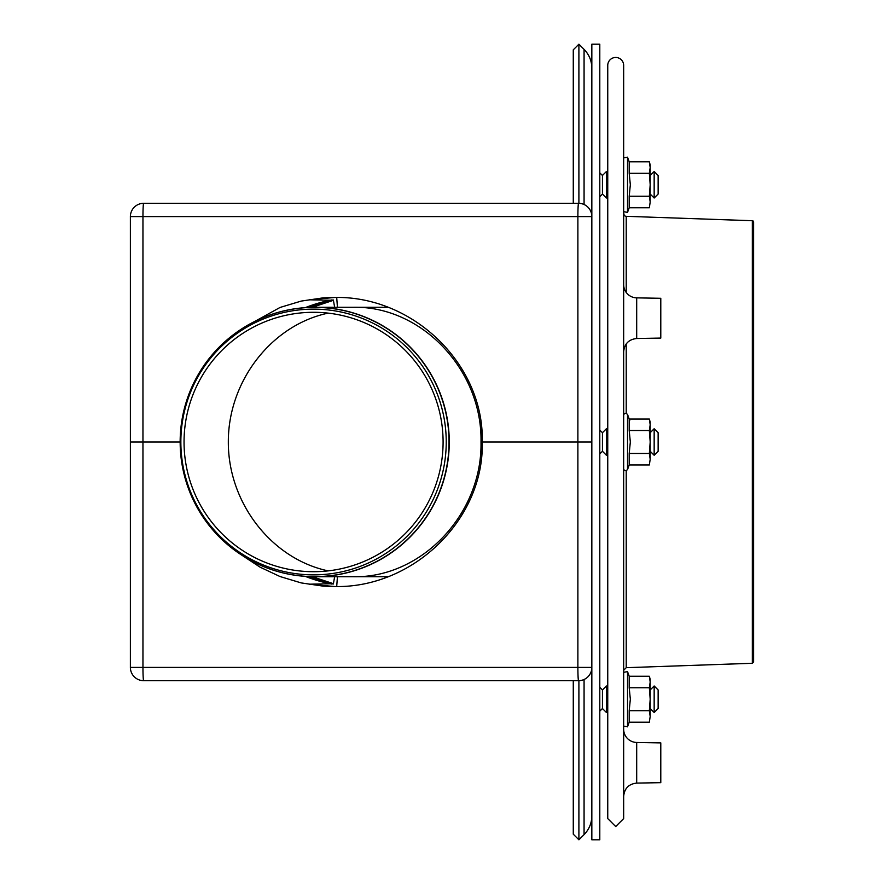 <?xml version="1.0" encoding="UTF-8"?>
<svg xmlns="http://www.w3.org/2000/svg" width="884" height="884" viewBox="0 0 884 884"><rect width="100%" height="100%" fill="white"/><g stroke="black" fill="none" stroke-linecap="round" stroke-linejoin="round"><path stroke-width="1.33" d="M654.16 191.397L654.16 171.507L658.138 175.485L658.138 194.049L654.16 198.027L654.16 191.397M607.75 196.701L606.424 198.027L606.424 171.507L607.75 172.833M606.424 198.027L602.446 194.049L602.446 175.485L606.424 171.507M654.16 455.26L654.16 428.74L658.138 432.718L658.138 451.282L654.16 455.26L650.182 451.282M599.794 453.934L602.446 451.282L606.424 455.26L606.424 428.74L607.75 430.066M606.424 455.26L607.75 453.934M602.446 451.282L602.446 432.718L606.424 428.74M654.16 712.493L654.16 685.973L658.138 689.951L658.138 708.515L654.16 712.493L650.182 708.515M607.75 711.167L606.424 712.493L606.424 685.973L607.75 687.299M606.424 712.493L602.446 708.515L602.446 689.951L606.424 685.973M573.274 203.32L573.274 49.824L578.898 44.2L578.898 203.32M584.07 679.487L584.07 834.629L578.898 839.8L573.274 834.176L573.274 680.68M578.898 839.8L578.898 680.68M328.163 570.876C271.543 558.887 228.138 502.863 228.326 442C228.138 381.137 271.543 325.113 328.163 313.124C271.543 325.113 228.138 381.137 228.326 442C228.138 502.863 271.543 558.887 328.163 570.876M481.007 442C482.432 369.987 421.491 305.765 353.158 307.278C421.491 305.765 482.432 369.987 481.007 442C482.432 514.013 421.491 578.235 353.158 576.722C421.491 578.235 482.432 514.013 481.007 442M446.232 442A132.865 132.688 90 0 1 247.2 557.064A132.865 132.688 90 0 1 247.2 326.936A132.865 132.688 90 0 1 446.232 442M443.094 442A129.705 129.528 90 0 1 248.802 554.323A129.705 129.528 90 0 1 248.802 329.677A129.705 129.528 90 0 1 443.094 442M591.838 216.414L591.838 44.2L599.794 44.2L599.794 839.8L591.838 839.8L591.838 667.586M649.353 207.74L650.182 201.994L649.353 207.74L629.209 207.74L629.209 196.248L649.353 196.248L650.182 201.994L649.353 207.74M649.353 173.286L650.182 184.767L650.182 164.877L649.353 161.805L650.182 167.54L649.353 173.286L629.209 173.286L630.325 184.767L629.209 196.248M629.209 173.286L629.209 161.805L627.518 157.175L627.518 212.37L623.662 211.685L627.518 212.37L629.209 207.74L627.518 212.37M649.353 161.805L629.209 161.805L627.518 157.175L623.662 157.849L627.518 157.175M650.182 201.994L650.182 184.767L649.353 196.248M649.353 464.962L650.182 459.227L649.353 464.962L629.209 464.962L629.209 453.481L649.353 453.481L650.182 459.227L649.353 464.962M649.353 430.519L650.182 442L650.182 422.11L649.353 419.038L650.182 424.773L649.353 430.519L629.209 430.519L630.325 442L629.209 453.481M629.209 430.519L629.209 419.038L629.706 420.574M649.353 419.038L629.209 419.038L627.518 414.397L627.518 469.603C625.585 471.205 624.303 470.973 623.662 468.918M650.182 459.227L650.182 442L649.353 453.481M649.353 722.195L650.182 716.46L649.353 722.195L629.209 722.195L629.209 710.714L649.353 710.714L650.182 716.46L649.353 722.195M649.353 687.752L650.182 699.233L650.182 679.343L649.353 676.26L650.182 682.006L649.353 687.752L629.209 687.752L630.325 699.233L629.209 710.714M629.209 687.752L629.209 676.26L627.518 671.63L627.518 726.825L623.662 726.151L627.518 726.825L629.209 722.195M649.353 676.26L629.209 676.26L627.518 671.63L623.662 672.315L627.518 671.63M650.182 716.46L650.182 699.233L649.353 710.714M607.75 773.389L607.75 762.781M626.226 292.438L626.226 216.315A2.652 2.652 0 0 1 623.662 213.674M623.662 818.584L623.662 65.416A7.956 7.956 0 0 0 615.706 57.46A7.956 7.956 0 0 0 607.75 65.416L607.75 818.584L615.706 826.54L623.662 818.584M623.662 729.201L623.662 796.351C624.413 788.406 628.756 783.986 636.69 783.091L636.69 742.461A13.26 13.26 0 0 1 623.662 729.201M623.662 284.604L623.662 351.766C624.413 343.821 628.756 339.401 636.69 338.506L636.69 297.864A13.26 13.26 0 0 1 623.662 284.604M752.328 220.724L752.328 663.276L753.61 661.95L753.61 222.05A1.326 1.326 0 0 0 752.328 220.724L626.226 216.315M624.237 215.32A13.26 13.26 0 0 1 623.662 211.828M636.69 338.506L660.79 338.075L660.79 298.295L636.69 297.864M636.69 783.091L660.79 782.671L660.79 742.891L636.69 742.461M578.578 203.32L143.65 203.32A13.26 0.696 90 0 0 142.954 216.58L577.882 216.58A13.26 0.696 -90 0 1 578.578 203.32A13.26 13.26 0 0 1 591.838 216.58L577.882 216.58L577.882 442L591.838 442L591.838 216.58M142.954 442L180.148 442A134.622 134.434 90 0 1 314.594 307.378A134.622 134.434 90 0 1 449.028 442A134.622 134.434 90 0 1 314.594 576.622A134.622 134.434 90 0 1 180.159 442L130.39 442L142.954 442L142.954 216.58L130.39 216.58A13.26 13.26 0 0 1 143.65 203.32A13.26 13.26 0 0 0 130.39 216.58L130.39 667.42A13.26 13.26 0 0 0 143.65 680.68L578.578 680.68A13.26 0.696 -90 0 1 577.882 667.42L142.954 667.42A13.26 0.696 90 0 0 143.65 680.68A13.26 13.26 0 0 1 130.39 667.42L142.954 667.42L142.954 442M312.383 307.3L333.401 300.306L309.057 299.798L334.815 297.466M243.597 327.632L280.04 307.455L301.201 301.09L323.08 297.864L334.152 297.466C413.292 295.477 484.299 364.772 482.255 442L577.882 442L577.882 667.42L591.838 667.42A13.26 13.26 0 0 1 578.578 680.68M333.202 299.919L308.218 307.433M334.649 307.278L333.401 300.306M337.434 307.278L336.705 297.488M243.608 556.379L260.095 567.174L280.04 576.545L301.201 582.91L323.08 586.125L334.152 586.534C413.292 588.523 484.299 519.228 482.255 442L591.838 442L591.838 667.42M334.848 586.534L309.057 584.202L333.401 583.694L312.383 576.699M308.218 576.567L333.202 584.081M333.401 583.694L334.649 576.722M336.705 586.512L337.434 576.722M584.07 204.513L584.07 49.371C589.142 54.598 591.727 60.841 591.838 68.123M314.715 307.278A134.722 134.534 90 0 1 449.26 442A134.722 134.534 90 0 1 314.715 576.722C290.295 576.6 267.532 570.39 246.426 558.08C203.861 531.096 181.773 492.41 180.148 442C181.773 391.59 203.861 352.904 246.426 325.92C267.532 313.61 290.295 307.4 314.715 307.278L387.789 307.278M752.328 663.276L626.226 667.685L626.226 470.818M626.226 413.182L626.226 343.931M331.975 299.919A144.534 144.335 -90 0 0 305.356 307.61M305.356 576.39A144.534 144.335 -90 0 0 331.787 584.048M658.138 194.049L654.16 198.027L650.182 194.049M650.182 175.485L654.16 171.507M602.446 175.485L599.794 172.833M602.446 194.049L599.794 196.701M650.182 432.718L654.16 428.74M602.446 432.718L599.794 430.066M650.182 689.951L654.16 685.973M602.446 689.951L599.794 687.299M602.446 708.515L599.794 711.167M584.07 834.629C589.142 829.402 591.727 823.159 591.838 815.877M584.07 49.371L578.898 44.2M387.789 576.722L314.715 576.722M629.209 464.962L627.518 469.603M627.518 414.397C625.585 412.795 624.303 413.027 623.662 415.082M626.226 667.685L623.662 670.326"/></g></svg>
